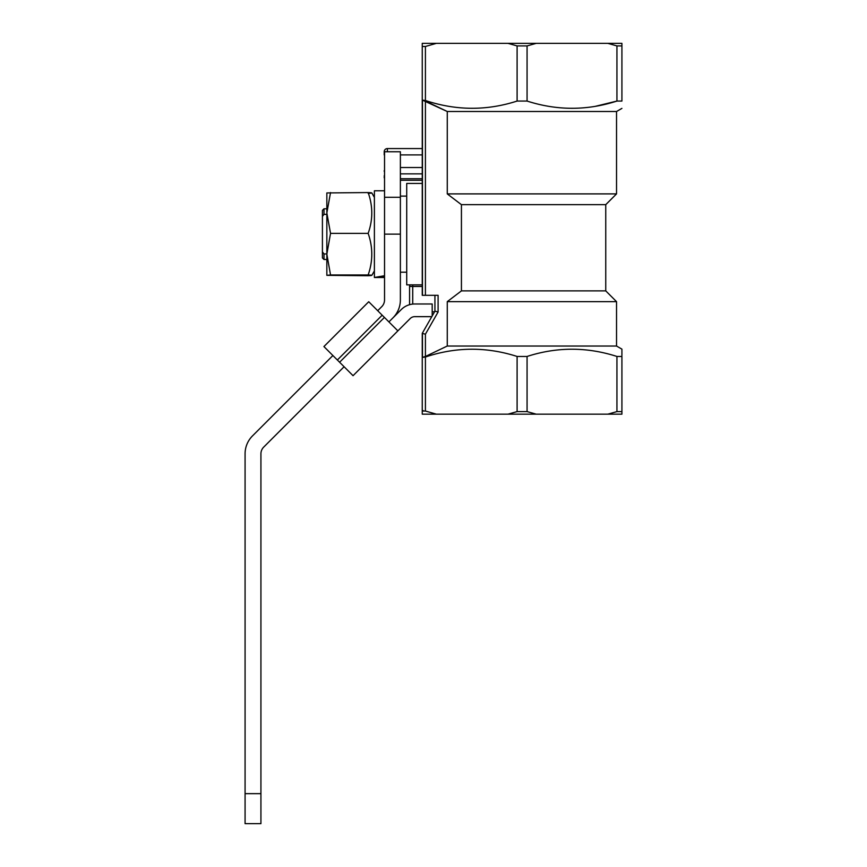 <?xml version="1.0" encoding="UTF-8"?>
<svg xmlns="http://www.w3.org/2000/svg" width="867" height="867" viewBox="0 0 867 867"><rect width="100%" height="100%" fill="white"/><g stroke="black" fill="none" stroke-linecap="round" stroke-linejoin="round"><path stroke-width="1.3" d="M422.251 183.436L406.721 183.436L406.721 284.853L422.251 284.853M621.921 355.492L621.921 349.141L616.535 346.031L447.264 346.031L425.415 356.478L447.264 346.031L447.264 301.651L461.428 290.878L461.428 204.666L447.264 193.894L616.535 193.894L616.535 111.496L621.921 108.386M447.264 193.894L447.264 111.496L616.535 111.496M461.428 204.666L605.751 204.666L616.535 193.894M461.428 290.878L605.751 290.878L605.751 204.666M447.264 301.651L616.535 301.651L616.535 346.031M423.096 410.568L422.251 411.034L422.251 414.166L436.329 414.166L425.415 411.034L422.251 411.034L422.251 333.351L434.931 311.166L438.095 312.001L438.095 295.311L422.251 295.311L422.251 46.482L425.415 46.482L436.329 43.35L422.251 43.35L422.251 46.482M517.1 411.597L507.997 414.166L536.174 414.166L527.071 411.597L517.1 411.597L517.1 356.456L527.071 356.456C556.939 346.822 586.894 346.822 616.936 356.456L616.936 411.597L607.832 414.166L621.921 414.166L621.921 411.597L616.936 411.597M527.071 45.918L536.174 43.35L507.997 43.35L517.1 45.918L527.071 45.918L527.071 101.06L517.1 101.06C486.582 110.878 456.02 110.683 425.415 100.496L422.467 100.149L447.264 111.496L425.415 101.038L425.415 295.311M621.921 45.918L621.921 43.35L607.832 43.35L616.936 45.918L621.921 45.918L621.921 101.06C621.921 110.694 621.921 110.694 621.921 101.06C621.921 110.694 621.921 110.694 621.921 101.06L616.936 101.06C587.067 110.694 557.102 110.694 527.071 101.06M607.832 414.166L536.174 414.166M527.071 411.597L527.071 356.456M621.921 411.597L621.921 356.456L616.936 356.456M507.997 414.166L436.329 414.166M422.251 333.351L425.415 334.185L425.415 356.478L422.467 357.367L425.415 357.02C455.858 346.833 486.42 346.648 517.1 356.456M436.329 43.35L507.997 43.35M517.1 45.918L517.1 101.06M595.488 106.294L616.936 101.06L616.936 45.918M536.174 43.35L607.832 43.35M434.931 311.166L434.931 295.311M409.571 304.685L409.571 286.446A3.165 3.165 0 0 1 409.993 284.853M432.752 314.97L432.189 314.97L432.752 314.97M400.381 180.271L422.251 180.271M384.211 151.747L384.211 154.911L384.211 151.747A3.165 3.165 0 0 1 387.386 148.571L422.251 148.571M384.536 167.526L384.536 154.911M384.536 178.483A3.165 3.165 0 0 1 384.211 177.096A3.165 3.165 0 0 0 384.536 178.483A3.165 3.165 0 0 1 384.211 177.096M422.467 100.149L422.467 295.311M422.467 333.405L422.467 357.367M326.848 253.944L323.998 253.944L323.998 259.504L322.416 257.922L322.416 210.378L323.998 208.795L326.848 208.795M323.998 259.504L326.848 259.504M323.998 208.795L323.998 214.355L326.848 214.355M323.998 214.355L322.416 216.425M322.416 251.864L323.998 253.944M344.091 366.73L263.709 447.101A9.504 9.504 0 0 0 260.924 453.831L260.924 823.65L245.079 823.65L245.079 793.652L260.924 793.652M332.885 355.524L252.503 435.895A25.36 25.36 0 0 0 245.079 453.831L245.079 793.652M432.189 315.946L432.189 303.981L414.719 303.981A19.02 19.02 0 0 0 401.269 309.552L392.957 317.864A25.36 25.36 0 0 0 400.381 299.939L400.381 151.747L384.536 151.747L384.536 299.939A9.504 9.504 0 0 1 381.751 306.658L377.709 310.7M392.957 317.864L388.915 321.906M400.381 197.286L384.536 197.286M431.788 316.661L414.719 316.661A6.34 6.34 0 0 0 410.232 318.514L397.877 330.869L382.184 315.187L337.361 360L353.053 375.693L397.877 330.869L353.053 375.693M337.361 360L323.922 346.562L368.735 301.738L382.184 315.187M368.735 301.738L323.922 346.562M384.536 277.007L374.392 277.494L384.536 275.717M384.536 190.794L374.392 190.794L374.392 277.007M326.848 254.172L326.848 212.968L330.533 233.375L326.848 254.161L330.533 274.958L326.848 275.338L368.15 275.728C372.983 275.468 372.983 275.207 368.15 274.958C372.983 261.13 372.983 247.268 368.15 233.375C372.983 219.806 372.983 206.194 368.15 192.561C372.983 192.821 372.983 193.081 368.15 193.341M368.15 275.728C372.983 275.468 372.983 275.207 368.15 274.958L330.533 274.958M330.533 192.561L326.848 212.968L326.848 192.94L368.15 192.561M326.848 275.338L326.848 254.161M330.533 233.375L368.15 233.375M425.415 357.02L425.415 411.034M425.415 46.482L425.415 100.496M438.095 312.001L425.415 334.185M422.251 286.446L412.735 286.446L412.735 304.079M432.189 311.795L434.562 311.795M400.381 178.743L422.251 178.743M422.251 173.866L400.381 173.866M422.251 154.911L400.381 154.911M400.381 167.526L422.251 167.526M387.386 148.571L387.386 151.747M384.211 175.773A3.165 2.98 0 0 0 384.536 177.063M384.211 170.691A3.165 3.165 0 0 0 384.536 172.078M412.735 284.853L412.735 286.446L409.571 286.446M400.381 234.144L384.536 234.144M384.428 317.42L339.604 362.243M605.751 290.878L616.535 301.651M406.721 272.184L400.381 272.184M406.721 196.115L400.381 196.115M374.392 277.505L384.536 277.505M374.392 270.916L371.824 275.348M374.392 197.383L371.824 192.94"/></g></svg>
